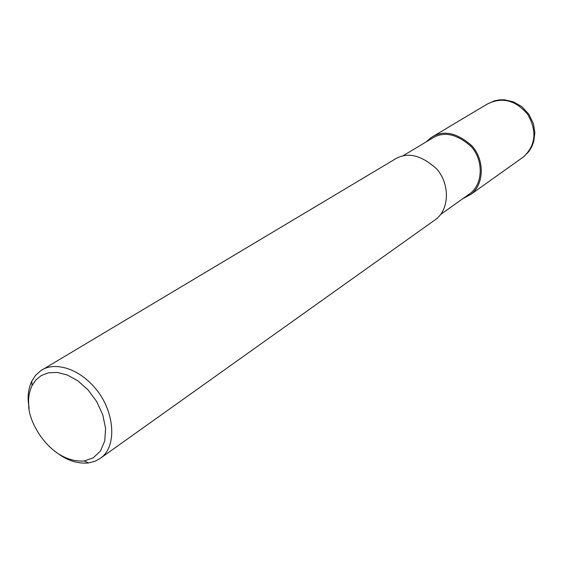 <?xml version="1.0" encoding="UTF-8"?>
<svg xmlns="http://www.w3.org/2000/svg" width="563" height="563" viewBox="0 0 563 563"><rect width="100%" height="100%" fill="white"/><g stroke="black" fill="none" stroke-linecap="round" stroke-linejoin="round"><path stroke-width="0.84" d="M426.008 141.996L431.279 137.485C443.341 129.715 456.924 132.53 472.026 145.944C484.898 160.251 484.18 184.692 470.738 194.46L462.885 198.626M402.531 156.057L431.849 138.491C443.51 130.961 456.649 133.677 471.266 146.64C483.73 160.483 483.019 184.129 469.999 193.573L440.611 214.447M29.128 408.4L28.27 401.757C27.629 394.656 28.819 387.752 31.852 381.031L35.582 375.324L40.846 370.651L394.269 159.589C406.676 151.581 420.772 154.642 436.564 168.787C450.048 183.848 449.534 209.359 435.706 219.415L100.355 458.303L95.224 461.174L88.588 462.941C78.588 463.835 68.989 461.125 59.784 454.813M40.846 370.651C52.289 362.298 76.498 365.873 95.478 388.484C114.662 410.969 117.308 445.945 101.143 457.698M28.734 404.677C28.143 398.154 29.241 391.806 32.028 385.641L35.828 379.997L41.289 375.521L48.467 372.797L57.236 372.439L67.215 374.979L77.743 380.75L87.898 389.723L96.59 401.391L102.755 414.741L105.591 428.429L104.753 440.963L100.432 451.054L93.268 457.832L84.204 460.97C50.987 463.194 27.784 422.208 28.734 404.677M431.279 137.485L487.136 104.134C502.119 96.604 515.68 100.087 527.834 114.585C537.144 131.073 535.744 145.148 523.618 156.803L522 157.957M31.852 381.031L32.028 385.641M88.588 462.941L84.204 460.97M523.618 156.803L470.738 194.46M487.122 104.141L494.553 100.798L499.36 99.876L504.258 99.785L513.442 101.84L521.676 106.534L528.84 114.155L533.393 123.593L534.85 132.608L533.738 141.623L531.739 146.873L528.777 151.637L523.59 156.817"/></g></svg>
